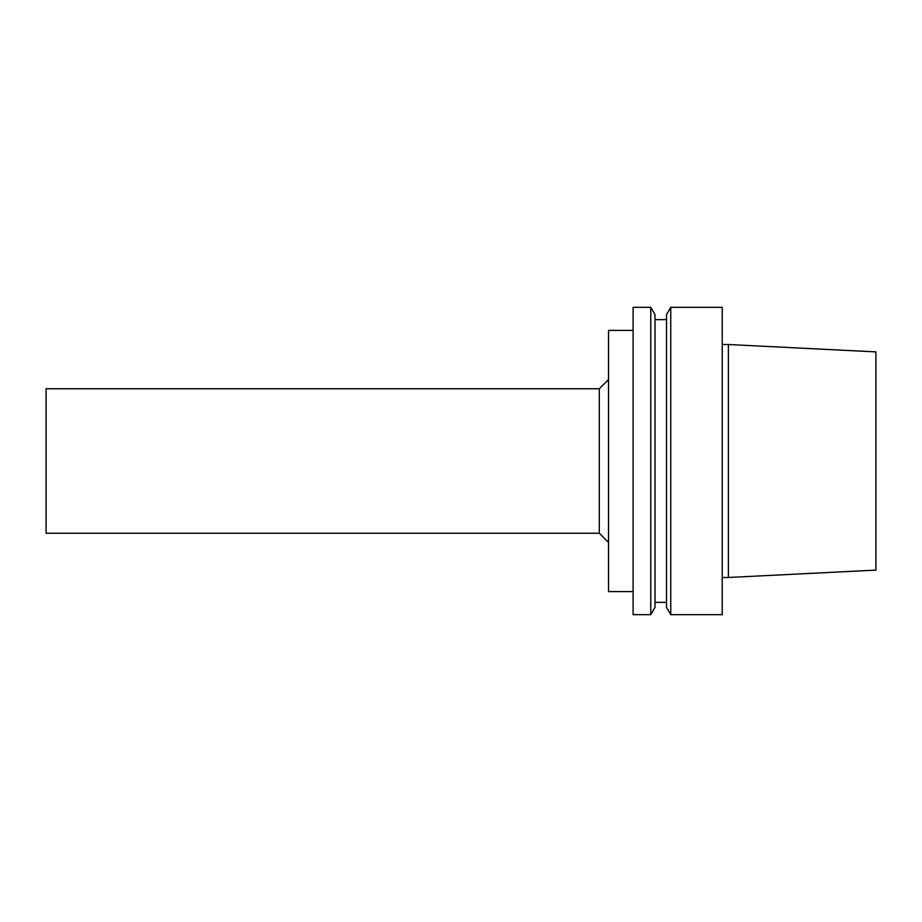 <?xml version="1.0" encoding="UTF-8"?>
<svg xmlns="http://www.w3.org/2000/svg" width="922" height="922" viewBox="0 0 922 922"><rect width="100%" height="100%" fill="white"/><g stroke="black" fill="none" stroke-linecap="round" stroke-linejoin="round"><path stroke-width="0.69" stroke-dasharray="4.61 3.46" d="M875.9 351.893L875.9 570.107M728.38 344.517L728.38 577.483M722.237 577.483L722.237 344.517L722.237 577.483M722.237 307.337L722.237 614.663M670.743 307.337L670.743 614.663M666.525 314.644L666.525 607.356M666.525 602.377L666.525 319.623L666.525 602.377M655 602.377L655 319.623L655 602.377M655 314.644L655 607.356M650.782 307.337L650.782 614.663M633.103 307.337L633.103 614.663M633.103 591.613L633.103 330.387L633.103 591.613M608.52 330.387L608.52 591.613M608.52 542.447L608.52 379.553L608.52 542.447M599.3 388.773L599.3 533.227M46.1 388.773L46.1 533.227"/><path stroke-width="1.38" d="M875.9 570.107L875.9 351.893L728.38 344.517L728.38 577.483L875.9 570.107M722.237 577.483L728.38 577.483M722.237 614.663L722.237 307.337L670.743 307.337L670.743 614.663L722.237 614.663M670.743 614.663L666.525 607.356L666.525 314.644L670.743 307.337M655 602.377L666.525 602.377M655 607.356L655 314.644L650.782 307.337L650.782 614.663L655 607.356M650.782 614.663L633.103 614.663L633.103 307.337L650.782 307.337M633.103 591.613L608.52 591.613L608.52 330.387L633.103 330.387M599.3 388.773L46.1 388.773L46.1 533.227L599.3 533.227L599.3 388.773L608.52 379.553M599.3 533.227L608.52 542.447M722.237 344.517L728.38 344.517M655 319.623L666.525 319.623"/></g></svg>
